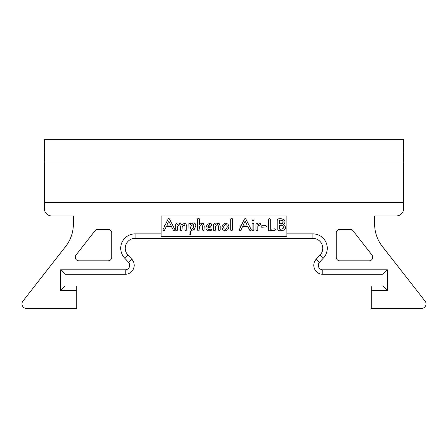 <?xml version="1.0" encoding="UTF-8"?>
<svg xmlns="http://www.w3.org/2000/svg" width="448" height="448" viewBox="0 0 448 448"><rect width="100%" height="100%" fill="white"/><g stroke="black" fill="none" stroke-linecap="round" stroke-linejoin="round"><path stroke-width="0.67" d="M44.397 162.036L44.397 208.734A7.185 7.185 0 0 0 51.582 215.919L73.354 215.919L73.354 224.202A35.918 35.918 0 0 1 65.744 246.316L22.898 301.157A4.491 4.491 0 0 0 26.438 308.414L76.726 308.414L76.726 290.455L60.558 290.455L60.558 269.797L125.216 269.797A4.491 4.491 0 0 0 128.503 262.248L124.583 258.042A14.37 14.37 0 0 1 135.094 233.878L161.14 233.878L161.14 215.919L286.86 215.919L286.86 233.878L312.906 233.878A14.37 14.37 0 0 1 323.417 258.042L319.497 262.248A4.491 4.491 0 0 0 322.784 269.797L387.442 269.797L387.442 290.455L371.274 290.455L371.274 308.414L421.562 308.414A4.491 4.491 0 0 0 425.102 301.157L382.256 246.316A35.918 35.918 0 0 1 374.646 224.202L374.646 215.919L396.418 215.919A7.185 7.185 0 0 0 403.603 208.734L403.603 139.586L44.397 139.586L44.397 162.036L403.603 162.036M403.603 153.059L44.397 153.059M44.397 202.446L403.603 202.446M371.958 255.013L353.013 230.77A3.59 3.59 0 0 0 350.185 229.387L339.847 229.387A3.59 3.59 0 0 0 336.252 232.982L336.252 257.225A3.59 3.59 0 0 0 339.847 260.82L369.13 260.82A3.59 3.59 0 0 0 371.958 255.013M94.987 230.77L76.042 255.013A3.59 3.59 0 0 0 78.87 260.82L108.153 260.82A3.59 3.59 0 0 0 111.748 257.225L111.748 232.982A3.59 3.59 0 0 0 108.153 229.387L97.815 229.387A3.59 3.59 0 0 0 94.987 230.77M161.14 233.878L161.14 236.572L286.86 236.572L286.86 233.878M76.726 290.455L76.726 285.964L65.05 285.964L65.05 274.288L125.216 274.288A8.982 8.982 0 0 0 131.79 259.185L127.87 254.979A9.878 9.878 0 0 1 135.094 238.37L312.906 238.37A9.878 9.878 0 0 1 320.13 254.979L316.21 259.185A8.982 8.982 0 0 0 322.784 274.288L382.95 274.288L387.442 269.797M177.688 226.453L177.968 225.938M179.407 224.767L179.844 224.773M184.033 224.767L184.957 226.055L184.957 230.009L185.746 230.653L186.749 229.986L186.749 226.218L185.948 223.894L184.419 223.339L181.961 224.655L179.816 223.339L177.47 224.56L176.697 223.457L176.058 223.675L175.694 224.213L175.694 230.25L176.462 230.882L177.47 230.199L177.47 227.058L178.31 225.484L179.654 224.739L180.314 226.033L180.314 230.132L181.171 230.754L182.095 230.082L182.174 226.94M199.629 226.414L199.97 225.842M201.471 224.549L202.451 225.915L202.451 229.953L203.353 230.602L203.974 230.418L204.243 226.111L203.398 223.636L201.818 223.054L199.371 224.526L199.371 218.848L198.52 218.198L197.915 218.439L197.579 218.982L197.579 230.216L198.453 230.882L199.08 230.681L199.371 227.018L200.838 224.879M209.546 229.527L208.253 229.18L207.799 227.903L210.252 227.209L211.87 225.075L211.344 223.871L209.608 223.339L207.082 224.666L205.974 227.64C205.974 229.779 207.06 230.849 209.238 230.849L211.54 230.171L211.87 229.634L211.114 228.81L210.162 229.331M208.695 229.449L207.917 228.721M215.578 226.324L215.891 225.786M217.358 224.61L218.4 225.943L218.4 230.009L219.201 230.653L220.186 229.986L220.186 226.111L219.341 223.759L217.762 223.166L215.314 224.577L215.107 223.479L214.542 223.362L213.522 224.067L213.791 230.72L215.023 230.681L215.314 230.227L215.314 226.946L216.25 225.327L217.61 224.588L218.4 225.943M257.942 226.279L258.138 225.994M259.112 225.243L259.454 225.109M259.493 225.098L259.846 225.019M265.86 225.579L261.716 225.781L261.022 226.514L261.682 227.22L265.776 227.018L266.515 226.402L265.614 225.596M268.414 229.667L268.324 230.132L269.136 230.776L274.96 230.339L275.733 229.65L274.96 228.827L270.239 229.23L270.239 219.386L270.099 218.865L269.394 218.669L268.414 219.419L268.363 229.891M175.112 230.02L169.422 218.882L168.706 218.512L168.09 219.055L165.071 225.232L164.248 225.932L164.438 226.531L162.842 229.953L163.117 230.479L164.265 230.731L166.214 226.705L171.466 226.464L173.326 230.216L174.076 230.653L175.112 230.02M170.727 225.008L166.846 225.176L168.79 221.094L170.727 225.008M182.095 227.108L184.257 224.739L184.957 226.055M179.654 224.739L180.314 226.033M195.782 225.725C195.782 223.927 194.947 223.02 193.284 223.02L191.878 223.44L190.658 224.655L190.658 223.67L189.79 223.02L188.866 223.759L189.14 234.774L189.756 234.987L190.658 234.304L190.658 230.938L194.331 229.314L195.782 225.725M193.956 225.764L193.122 228.245L191.212 229.533L190.658 229.062L190.658 227.058L191.666 225.45L193.234 224.493L193.956 225.764L192.998 224.515M193.906 226.358L193.771 226.946M193.749 226.996L193.508 227.59M192.808 228.659L192.494 228.984M191.638 229.477L190.658 229.062L191.212 229.533M190.91 226.52L191.24 225.988M191.666 225.45L192.209 224.924M200.396 225.299L201.667 224.526L202.451 225.915M210.482 229.163L209.272 229.55L208.253 229.18M209.093 224.756L210.162 225.142L209.524 226.139L207.883 226.817L208.438 225.31L209.591 224.655L210.146 225.299M209.675 226.005L207.883 226.817M208.001 226.229L208.186 225.736M209.591 224.655L210.045 224.851M229.012 226.789L228.049 224.129L225.546 223.166L222.975 224.431L221.878 227.254L222.858 229.942L225.277 230.849L227.842 229.662L229.012 226.789M227.186 226.789L226.626 228.598L225.31 229.376L224.129 228.81L223.703 227.237L224.218 225.484L225.546 224.655C226.638 224.65 227.186 225.361 227.186 226.789C227.186 225.366 226.638 224.655 225.546 224.655L224.98 224.778M227.147 227.31L227.046 227.763M227.035 227.797L226.626 228.598M225.859 229.264L225.31 229.376M224.129 228.81L223.95 228.519M223.81 228.155L223.703 227.237M223.737 226.75L223.826 226.335M223.838 226.285L223.989 225.893M232.523 230.037L232.523 218.882L231.722 218.215L230.737 218.949L230.737 230.132L231.594 230.793L232.523 230.037M251.451 230.02L245.762 218.882L245.045 218.512L244.429 219.055L241.41 225.232L240.587 225.932L240.778 226.531L239.182 229.953L239.456 230.479L240.604 230.731L242.547 226.705L247.8 226.464L249.659 230.216L250.415 230.653L251.451 230.02M247.066 225.008L243.186 225.176L245.129 221.094L247.066 225.008M254.117 219.822L253.786 219.111L252.991 218.814L252.213 219.122L251.882 219.822L252.213 220.528L252.991 220.825L253.786 220.539L254.117 219.822M253.831 229.953L253.831 223.535L252.846 222.919L252.045 223.686L252.045 230.054L252.918 230.686L253.831 229.953M260.977 224.252L260.165 223.406L257.785 224.672L257.673 223.44L256.346 223.468L255.993 223.989L255.993 230.149L256.766 230.776L257.785 230.07L257.785 226.621L258.742 225.445L260.232 224.991L260.977 224.252M285.578 227.181L284.715 225.378L283.119 224.459L284.458 223.49L285.124 221.878L284.043 219.548L280.89 218.652L278.292 218.865L277.491 219.565L277.805 220.237L277.805 230.003L278.578 230.72L281.008 230.776L283.556 230.222C284.9 229.6 285.578 228.586 285.578 227.181M279.63 220.108L282.201 220.366L283.265 221.861L282.352 223.395L279.63 223.843L279.63 220.108L282.201 220.366L283.265 221.861L282.352 223.395L280.84 223.81M283.69 227.035L282.554 228.939L279.63 229.13L279.63 225.299L282.654 225.669L283.702 227.22L283.052 228.626M282.71 228.855L280.493 229.281M280.028 229.225L279.63 229.13M280.409 225.271L280.874 225.249M281.512 225.294L282.094 225.439M382.95 274.288L382.95 285.964L387.442 290.455M371.274 290.455L371.274 285.964L382.95 285.964M65.05 274.288L60.558 269.797M65.05 285.964L60.558 290.455M312.906 233.878L312.906 238.37M135.094 233.878L135.094 238.37M323.417 258.042L320.13 254.979M319.497 262.248L316.21 259.185M322.784 269.797L322.784 274.288M125.216 269.797L125.216 274.288M128.503 262.248L131.79 259.185M124.583 258.042L127.87 254.979"/></g></svg>
